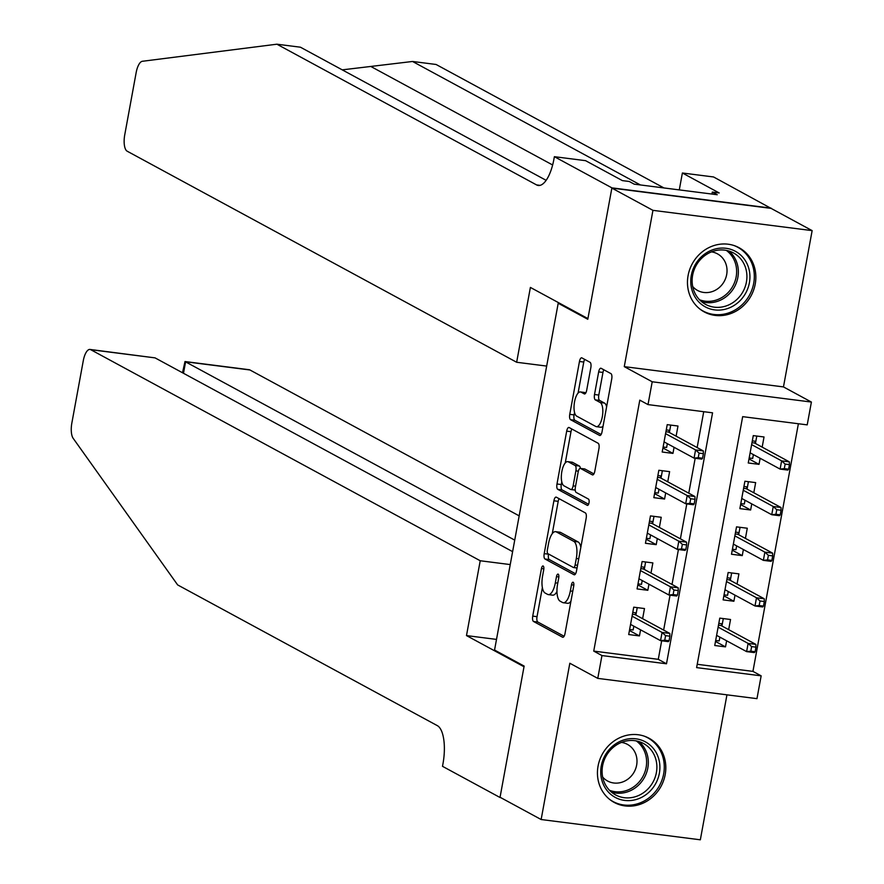 <?xml version="1.0" encoding="UTF-8"?>
<svg xmlns="http://www.w3.org/2000/svg" width="884" height="884" viewBox="0 0 884 884"><rect width="100%" height="100%" fill="white"/><g stroke="black" fill="none" stroke-linecap="round" stroke-linejoin="round"><path stroke-width="1.33" d="M543.174 566.014A3.216 1.216 -82.7 0 0 542.997 565.959A3.216 1.216 -82.7 0 0 541.461 568.534L532.732 616.126A4.597 1.724 -82.7 0 0 533.527 621.474L562.556 637.209A4.597 1.724 -82.7 0 0 562.799 637.287A4.597 1.724 -82.7 0 0 564.998 633.607L573.727 586.015A3.216 1.216 -82.7 0 0 573.175 582.269A3.216 1.216 -82.7 0 0 573.009 582.213A3.216 1.216 -82.7 0 0 571.473 584.799L570.346 590.954A14.708 5.536 -82.7 0 1 563.318 602.744A14.708 5.536 -82.7 0 1 562.544 602.49L560.125 601.175A14.708 5.536 -82.7 0 1 557.594 584.048L558.732 577.893A3.216 1.216 -82.7 0 0 558.169 574.147A3.216 1.216 -82.7 0 0 558.003 574.092A3.216 1.216 -82.7 0 0 556.467 576.666L555.34 582.821A14.708 5.536 -82.7 0 1 548.323 594.612A14.708 5.536 -82.7 0 1 547.55 594.357L545.13 593.042A14.708 5.536 -82.7 0 1 542.599 575.915L543.726 569.76A3.216 1.216 -82.7 0 0 543.174 566.014M688.095 275.532A36.509 33.481 118.5 0 0 704.261 311.919A36.509 33.481 118.5 0 0 755.223 284.084A36.509 33.481 118.5 0 0 739.057 247.708A36.509 33.481 118.5 0 0 688.095 275.532M598.07 766.063A36.509 33.481 118.5 0 0 614.236 802.451A36.509 33.481 118.5 0 0 665.188 774.616A36.509 33.481 118.5 0 0 649.033 738.239A36.509 33.481 118.5 0 0 598.07 766.063M590.844 367.656A4.597 1.724 -82.7 0 0 590.048 362.307L581.904 357.887A4.597 1.724 -82.7 0 0 581.661 357.81A4.597 1.724 -82.7 0 0 579.462 361.501L569.76 414.342A4.597 1.724 -82.7 0 0 570.556 419.701L599.595 435.436A4.597 1.724 -82.7 0 0 599.838 435.514A4.597 1.724 -82.7 0 0 602.026 431.834L611.728 378.982A4.597 1.724 -82.7 0 0 610.932 373.623L601.098 368.296A4.597 1.724 -82.7 0 0 600.855 368.219A4.597 1.724 -82.7 0 0 598.667 371.899L594.512 394.518A4.597 1.724 -82.7 0 0 595.297 399.866L600.181 402.518A12.288 4.63 -82.7 0 1 602.446 415.955A12.288 4.63 -82.7 0 1 596.435 426.685A12.288 4.63 -82.7 0 1 595.783 426.475L576.666 416.121A12.288 4.63 -82.7 0 1 574.401 402.673A12.288 4.63 -82.7 0 1 580.423 391.943A12.288 4.63 -82.7 0 1 581.064 392.153L584.247 393.877A4.597 1.724 -82.7 0 0 584.49 393.966A4.597 1.724 -82.7 0 0 586.689 390.275L590.844 367.656M648.016 404.596L652.204 381.777L811.401 402.054L807.214 424.873L742.671 416.651L696.614 667.619L761.157 675.84L756.969 698.658L597.772 678.382L601.949 655.563L666.492 663.785L712.559 412.817L648.016 404.596L639.795 400.143L593.739 651.11L601.949 655.563M597.772 678.382L569.826 663.243L541.141 819.523L500.057 797.257L524.135 666.072L494.554 650.038L558.202 303.245L587.783 319.279L611.861 188.093L652.944 210.348L624.27 366.639L652.204 381.777M556.334 497.184A4.597 1.724 -82.7 0 0 556.091 497.106A4.597 1.724 -82.7 0 0 553.903 500.786L544.201 553.638A4.597 1.724 -82.7 0 0 544.986 558.997L574.025 574.733A4.597 1.724 -82.7 0 0 574.269 574.81A4.597 1.724 -82.7 0 0 576.467 571.13L586.158 518.278A4.597 1.724 -82.7 0 0 585.374 512.919L556.334 497.184M556.986 483.99L566.688 431.138A4.597 1.724 -82.7 0 1 568.876 427.458A4.597 1.724 -82.7 0 1 569.119 427.536L598.159 443.271A4.597 1.724 -82.7 0 1 598.943 448.63L594.799 471.249A4.597 1.724 -82.7 0 1 592.6 474.929A4.597 1.724 -82.7 0 1 592.357 474.852L580.578 468.465A4.597 1.724 -82.7 0 0 580.346 468.387A4.597 1.724 -82.7 0 0 578.147 472.078L575.396 487.073A4.597 1.724 -82.7 0 0 576.18 492.432L588.446 499.073A3.216 1.216 -82.7 0 1 589.042 502.598A3.216 1.216 -82.7 0 1 587.462 505.405A3.216 1.216 -82.7 0 1 587.296 505.35L557.771 489.349A4.597 1.724 -82.7 0 1 556.986 483.99L561.285 484.543L561.782 481.846M611.861 188.093L771.058 208.37L812.142 230.625L652.944 210.348M541.141 819.523L700.338 839.8L726.946 694.835M760.13 458.266L759.013 464.354L748.991 458.929M762.174 447.127L764.03 436.972L753.279 435.613L748.251 462.984L759.013 464.354M751.754 503.891L750.638 509.991L740.626 504.565M753.798 492.764L755.654 482.609L744.903 481.239L739.875 508.62L750.638 509.991M743.378 549.528L742.262 555.616L732.25 550.191M745.422 538.389L747.278 528.234L736.527 526.864L731.499 554.246L742.262 555.616M735.002 595.153L733.886 601.253L723.874 595.827M737.046 584.026L738.913 573.871L728.151 572.5L723.123 599.882L733.886 601.253M642.613 618.689L644.48 608.546L633.729 607.175L628.701 634.546L639.452 635.916L640.58 629.828M650.989 573.064L652.856 562.909L642.104 561.539L637.077 588.921L647.828 590.291L648.944 584.191M659.365 527.428L661.232 517.284L650.469 515.913L645.453 543.284L656.204 544.654L657.32 538.566M667.74 481.802L669.608 471.647L658.845 470.277L653.829 497.659L664.58 499.029L665.696 492.929M593.739 651.11L658.282 659.331L661.674 640.801M663.641 630.082L670.05 595.164M672.017 584.457L678.426 549.539M680.393 538.82L686.802 503.902M688.769 493.195L695.178 458.277M697.144 447.558L703.73 411.69M676.116 436.166L677.984 426.022L667.221 424.651L662.193 452.022L672.956 453.393L674.072 447.304M697.222 664.293L752.936 671.387L798.385 423.745M728.67 629.651L730.538 619.496L719.775 618.126L714.747 645.508L725.51 646.878L726.626 640.789M560.014 303.477L558.202 303.245M624.27 366.639L783.467 386.916L812.142 230.625M783.467 386.916L811.401 402.054M752.936 671.387L761.157 675.84M658.282 659.331L666.492 663.785M725.51 646.878L715.499 641.452M639.452 635.916L629.441 630.491M647.828 590.291L637.817 584.865M656.204 544.654L646.193 539.229M664.58 499.029L654.569 493.603M672.956 453.393L662.945 447.967M548.323 594.612L552.622 595.164A14.708 5.536 -82.7 0 0 556.975 591.518M563.318 602.744L567.627 603.286A14.708 5.536 -82.7 0 0 570.92 601.297M542.367 587.606L537.03 616.667A4.597 1.724 -82.7 0 0 537.826 622.027L564.102 636.259M548.533 554.025L548.5 554.191A4.597 1.724 -82.7 0 0 549.296 559.539L575.572 573.782M559.097 498.687A4.597 1.724 -82.7 0 0 558.202 501.338L552.268 533.649M547.362 549.936A3.216 1.216 -82.7 0 0 547.914 553.682L573.407 567.495A3.216 1.216 -82.7 0 0 573.572 567.55A3.216 1.216 -82.7 0 0 575.108 564.975L576.302 558.478A14.708 5.536 -82.7 0 0 573.771 541.351L556.345 531.914A14.708 5.536 -82.7 0 0 555.572 531.66A14.708 5.536 -82.7 0 0 548.555 543.45L547.362 549.936M580.832 547.34A14.708 5.536 -82.7 0 0 578.07 541.903L573.771 541.351M555.572 531.66L559.881 532.201A14.708 5.536 -82.7 0 1 560.655 532.455L578.07 541.903M565.252 462.94L570.987 431.69L566.688 431.138M571.882 429.038A4.597 1.724 -82.7 0 0 570.987 431.69M593.904 473.901L584.888 469.017A4.597 1.724 -82.7 0 0 584.644 468.94A4.597 1.724 -82.7 0 0 584.39 468.951M588.578 504.256L562.08 489.902L557.771 489.349M568.368 461.846A12.288 4.63 -82.7 0 0 567.716 461.636A12.288 4.63 -82.7 0 0 561.705 472.365A12.288 4.63 -82.7 0 0 563.97 485.813L570.699 489.46A4.597 1.724 -82.7 0 0 570.942 489.537A4.597 1.724 -82.7 0 0 573.13 485.857L575.893 470.852A4.597 1.724 -82.7 0 0 575.097 465.492L568.368 461.846L572.666 462.398A12.288 4.63 -82.7 0 0 572.025 462.188L567.716 461.636M571.197 489.526L574.998 490.012A4.597 1.724 -82.7 0 0 575.241 490.09L570.942 489.537M584.644 468.94L580.346 468.387A4.597 1.724 -82.7 0 0 579.396 466.045L575.097 465.492M572.666 462.398L579.396 466.045M561.285 484.543A4.597 1.724 -82.7 0 0 562.08 489.902M580.423 391.943L584.722 392.496A12.288 4.63 -82.7 0 1 585.374 392.706L585.794 392.938M596.435 426.685L600.733 427.237A12.288 4.63 -82.7 0 0 603.087 426.066M606.623 406.806A12.288 4.63 -82.7 0 0 604.479 403.06L600.181 402.518M603.86 369.788A4.597 1.724 -82.7 0 0 602.965 372.451L598.811 395.06A4.597 1.724 -82.7 0 0 599.606 400.419L604.479 403.06M574.534 412.375L574.07 414.894A4.597 1.724 -82.7 0 0 574.854 420.254L601.131 434.486M584.667 359.39A4.597 1.724 -82.7 0 0 583.771 362.042L578.07 393.115M715.675 640.502L719.189 640.944L719.885 637.132M723.3 618.579L721.93 626.005M718.814 623.386L722.327 623.839L721.112 625.552L718.482 625.22M755.113 651.718L755.942 647.154L751.643 646.602L750.803 651.165L755.113 651.718L754.361 652.602L746.615 651.619L748.118 643.397L755.864 644.392L721.112 625.552M751.643 646.602L748.118 643.397L718.128 627.143M750.803 651.165L746.615 651.619L716.615 635.364M755.864 644.392L755.942 647.154M633.839 626.17L633.132 629.983L629.618 629.541M632.756 612.424L636.281 612.877L637.242 607.617M635.883 615.043L636.281 612.877L635.055 614.59L632.425 614.258M669.055 640.756L669.895 636.193L665.586 635.64L664.757 640.204L669.055 640.756L668.304 641.64L660.558 640.657L630.557 624.402M664.757 640.204L660.558 640.657L662.072 632.436L669.818 633.43L635.055 614.59M665.586 635.64L662.072 632.436L632.071 616.181M669.895 636.193L669.818 633.43M658.293 757.433A31.603 28.973 -61.5 0 1 639.939 798.153A31.603 28.973 -61.5 0 1 602.336 781.832A31.603 28.973 -61.5 0 1 620.69 741.101A31.603 28.973 -61.5 0 1 658.293 757.433M603.584 780.473A29.26 26.829 118.5 0 0 615.551 794.904A29.26 26.829 118.5 0 0 646.812 790.064A29.26 26.829 118.5 0 0 655.398 757.886A29.26 26.829 118.5 0 0 643.43 743.455A29.26 26.829 118.5 0 0 612.181 748.306A29.26 26.829 118.5 0 0 603.584 780.473M602.678 777.069A20.829 19.094 118.5 0 0 607.573 781.003A20.829 19.094 118.5 0 0 629.828 777.555A20.829 19.094 118.5 0 0 635.939 754.638A20.829 19.094 118.5 0 0 627.419 744.372A20.829 19.094 118.5 0 0 621.452 742.405M609.606 799.368A36.277 33.261 118.5 0 0 613.032 801.523A36.277 33.261 118.5 0 0 651.784 795.523A36.277 33.261 118.5 0 0 662.436 755.621A36.277 33.261 118.5 0 0 647.596 737.731A36.277 33.261 118.5 0 0 643.917 736.041M748.328 266.902A31.603 28.973 -61.5 0 1 729.974 307.621A31.603 28.973 -61.5 0 1 692.371 291.3A31.603 28.973 -61.5 0 1 710.714 250.57A31.603 28.973 -61.5 0 1 748.328 266.902M693.62 289.952A29.26 26.829 118.5 0 0 705.587 304.383A29.26 26.829 118.5 0 0 736.836 299.532A29.26 26.829 118.5 0 0 745.433 267.355A29.26 26.829 118.5 0 0 733.466 252.935A29.26 26.829 118.5 0 0 702.205 257.774A29.26 26.829 118.5 0 0 693.62 289.952M692.702 286.538A20.829 19.094 118.5 0 0 697.598 290.471A20.829 19.094 118.5 0 0 719.852 287.024A20.829 19.094 118.5 0 0 725.974 264.106A20.829 19.094 118.5 0 0 717.454 253.841A20.829 19.094 118.5 0 0 711.487 251.874M699.631 308.836A36.277 33.261 118.5 0 0 703.056 311.002A36.277 33.261 118.5 0 0 741.82 304.991A36.277 33.261 118.5 0 0 752.472 265.089A36.277 33.261 118.5 0 0 737.632 247.2A36.277 33.261 118.5 0 0 733.952 245.509M519.184 515.869L249.929 369.965L185.607 361.777L183.485 373.291M514.731 540.124L184.999 361.545L249.189 369.722A14.045 5.282 97.3 0 1 249.929 369.965M466.487 635.585L480.222 560.754L90.732 349.688A14.045 5.282 -82.7 0 0 89.991 349.445A14.045 5.282 -82.7 0 0 83.284 360.705L71.858 422.994A14.045 5.282 -82.7 0 0 73.162 438.32L177.651 584.921L437.315 725.631A32.774 12.332 97.3 0 1 442.961 763.809L442.497 766.317L500.012 797.49L524.013 666.757L466.487 635.585L496.51 639.408M500.012 797.49L500.62 797.567M480.222 560.754L510.245 564.578M512.609 551.638L155.054 357.876L90.732 349.688M89.991 349.445L155.054 357.876M182.513 372.761L184.999 361.545M663.95 187.949L436.088 64.477L412.53 61.471L342.252 69.858M516.654 362.263L127.163 151.197A14.045 5.282 -82.7 0 1 124.743 134.832L136.169 72.543A14.045 5.282 -82.7 0 1 142.357 61.283L276.891 44.2L536.555 184.911A32.774 12.332 -82.7 0 0 538.279 185.474A32.774 12.332 -82.7 0 0 553.925 159.197L554.379 156.689L611.905 187.861L587.915 318.594L530.389 287.422L516.654 362.263L546.666 366.075M554.379 156.689L585.573 160.667L622.391 180.612L629.275 181.485L634.204 184.159L717.244 194.734L712.316 192.071L719.2 192.944L682.382 172.999L713.576 176.966L771.058 208.37M771.102 208.138L611.905 187.861M276.891 44.2L300.449 47.206L546.146 180.336M640.392 184.944L412.53 61.471M682.382 172.999L679.288 189.905M712.316 192.071L711.951 194.06M724.051 594.866L727.565 595.319L728.261 591.506M731.665 572.942L730.306 580.368M727.189 577.76L730.703 578.202L729.477 579.926L726.847 579.584M763.478 606.081L764.317 601.518L760.019 600.976L759.179 605.54L763.478 606.081L762.737 606.965L754.991 605.982L756.494 597.772L764.24 598.755L729.477 579.926M760.019 600.976L756.494 597.772L726.493 581.517M759.179 605.54L754.991 605.982L724.99 589.727M764.24 598.755L764.317 601.518M732.427 549.24L735.941 549.682L736.637 545.87M740.041 527.317L738.681 534.743M735.565 532.124L739.079 532.577L737.853 534.29L735.223 533.958M771.854 560.456L772.693 555.892L768.395 555.34L767.555 559.904L771.854 560.456L771.102 561.34L763.367 560.357L764.87 552.135L772.616 553.13L737.853 534.29M768.395 555.34L764.87 552.135L734.869 535.881M767.555 559.904L763.367 560.357L733.366 544.102M772.616 553.13L772.693 555.892M740.792 503.604L744.317 504.057L745.013 500.245M748.416 481.692L747.057 489.106M743.941 486.498L747.455 486.94L746.229 488.664L743.599 488.322M780.229 514.819L781.069 510.256L776.771 509.714L775.931 514.278L780.229 514.819L779.478 515.703L771.743 514.72L773.246 506.51L780.992 507.493L746.229 488.664M776.771 509.714L773.246 506.51L743.245 490.255M775.931 514.278L771.743 514.72L741.742 498.466M780.992 507.493L781.069 510.256M749.168 457.978L752.693 458.42L753.389 454.608M756.792 436.055L755.433 443.481M752.317 440.862L755.831 441.315L754.604 443.028L751.975 442.696M788.605 469.194L789.445 464.63L785.147 464.078L784.307 468.642L788.605 469.194L787.854 470.078L780.108 469.095L781.622 460.873L789.368 461.868L754.604 443.028M785.147 464.078L781.622 460.873L751.621 444.619M784.307 468.642L780.108 469.095L750.118 452.84M789.368 461.868L789.445 464.63M642.215 580.545L641.508 584.357L637.994 583.904M641.132 566.799L644.657 567.241L645.618 561.992M644.259 569.406L644.657 567.241L643.43 568.964L640.801 568.622M677.431 595.12L678.271 590.556L673.962 590.015L673.133 594.578L677.431 595.12L676.68 596.015L668.934 595.02L638.933 578.766M673.133 594.578L668.934 595.02L670.448 586.81L678.183 587.794L643.43 568.964M673.962 590.015L670.448 586.81L640.447 570.556M678.271 590.556L678.183 587.794M650.591 534.908L649.884 538.721L646.37 538.279M649.508 521.162L653.022 521.615L653.994 516.355M652.635 523.781L653.022 521.615L651.806 523.328L649.176 522.996M685.807 549.494L686.647 544.931L682.337 544.378L681.498 548.942L685.807 549.494L685.056 550.378L677.31 549.395L647.309 533.14M681.498 548.942L677.31 549.395L678.813 541.174L686.559 542.168L651.806 523.328M682.337 544.378L678.813 541.174L648.823 524.919M686.647 544.931L686.559 542.168M658.956 489.283L658.26 493.095L654.746 492.642M657.884 475.537L661.398 475.979L662.37 470.73M661 478.145L661.398 475.979L660.182 477.703L657.552 477.36M694.183 503.858L695.012 499.294L690.713 498.753L689.874 503.316L694.183 503.858L693.432 504.753L685.686 503.758L655.685 487.504M689.874 503.316L685.686 503.758L687.188 495.548L694.934 496.532L660.182 477.703M690.713 498.753L687.188 495.548L657.199 479.294M695.012 499.294L694.934 496.532M667.332 443.646L666.635 447.459L663.122 447.017M666.26 429.9L669.774 430.353L670.746 425.094M669.376 432.519L669.774 430.353L668.558 432.066L665.928 431.735M702.559 458.232L703.388 453.669L699.089 453.116L698.25 457.68L702.559 458.232L701.808 459.116L694.062 458.133L664.061 441.878M698.25 457.68L694.062 458.133L695.564 449.923L703.31 450.906L668.558 432.066M699.089 453.116L695.564 449.923L665.575 433.657M703.388 453.669L703.31 450.906M543.837 568.843L541.461 568.534M573.849 585.097L571.473 584.799M558.843 576.965L556.467 576.666M557.76 583.131L555.34 582.821M572.766 591.263L570.346 590.954M537.826 622.027L533.527 621.474M537.03 616.667L532.732 616.126M549.296 559.539L544.986 558.997M548.5 554.191L544.201 553.638M558.202 501.338L553.903 500.786M573.572 567.55L577.042 567.992L573.749 567.539M577.539 565.285L575.108 564.975M578.722 558.787L576.302 558.478M560.655 532.455L556.345 531.914M584.888 469.017L580.578 468.465M575.561 486.167L573.13 485.857M578.357 471.161L575.893 470.852M585.374 392.706L581.064 392.153M599.606 400.419L595.297 399.866M598.811 395.06L594.512 394.518M602.965 372.451L598.667 371.899M574.854 420.254L570.556 419.701M574.07 414.894L569.76 414.342M583.771 362.042L579.462 361.501M638.922 741.566A29.26 26.829 -61.5 0 1 646.834 753.245A29.26 26.829 -61.5 0 1 640.104 783.544A29.26 26.829 -61.5 0 1 611.507 792.163M609.507 790.307A28.299 25.945 118.5 0 0 638.082 783.102A28.299 25.945 118.5 0 0 645.176 753.179A28.299 25.945 118.5 0 0 636.27 740.914M728.946 251.034A29.26 26.829 -61.5 0 1 736.869 262.725A29.26 26.829 -61.5 0 1 730.14 293.013A29.26 26.829 -61.5 0 1 701.531 301.632M699.542 299.775A28.299 25.945 118.5 0 0 728.118 292.571A28.299 25.945 118.5 0 0 735.201 262.647A28.299 25.945 118.5 0 0 726.305 250.382M371.28 66.72L552.644 164.988M540.091 185.364L536.555 184.911M647.596 737.731L645.585 736.637M613.032 801.523L611.021 800.44M737.632 247.2L735.621 246.106M703.056 311.002L701.045 309.908"/></g></svg>
